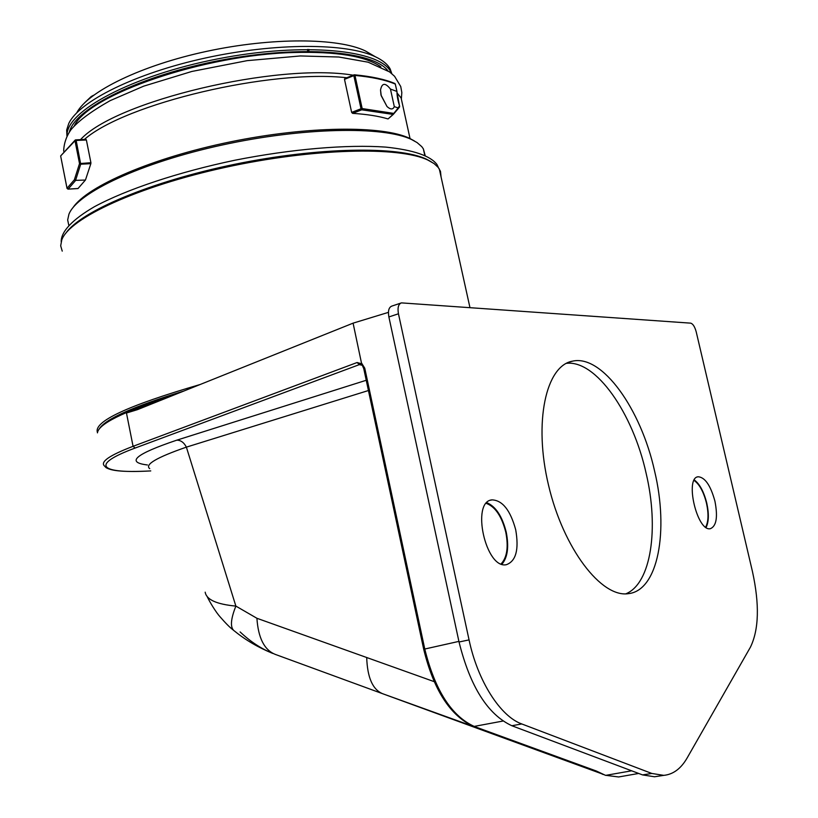 <?xml version="1.0" encoding="UTF-8"?>
<svg xmlns="http://www.w3.org/2000/svg" width="818" height="818" viewBox="0 0 818 818"><rect width="100%" height="100%" fill="white"/><g stroke="black" fill="none" stroke-linecap="round" stroke-linejoin="round"><path stroke-width="1.23" d="M84.418 102.986L91.207 96.534L93.538 95.266M76.739 112.792C87.996 91.442 141.442 65.297 206.872 51.309C272.282 37.25 338.008 37.812 365.268 50.869L372.936 55.348M391.812 73.671L390.186 69.019C387.701 64.336 382.742 60.235 375.319 56.739C346.556 42.965 275.738 42.618 205.574 57.966C135.369 73.231 79.06 101.289 68.722 123.59L66.667 130.021L66.943 136.013M307.64 49.407L307.537 52.25M380.891 66.851C365.81 56.125 336.648 51.35 293.406 52.526C204.203 54.786 89.346 94.367 74.418 125.624M388.202 118.835L392.885 114.561L398.172 107.976L394.307 106.626C392.957 109.735 390.523 109.704 387.006 106.524L380.983 95.011L380.534 89.96C381.965 82.792 385.278 82.506 390.462 89.09L396.894 91.412L395.288 84.07C385.39 79.898 371.955 77.025 354.971 75.43L362.169 108.559L393.468 113.354L393.356 114.346L388.223 118.814M394.307 106.626L390.462 89.09M402.916 106.125L401.117 97.966L397.047 92.935M346.781 77.741C270.431 69.152 125.481 103.457 84.407 139.418M85.542 179.776L90.849 163.672L80.706 164.203L79.52 163.58L75 140.778L60.644 155.952L67.035 188.283L74.377 179.756L79.52 163.58L90.91 162.721L86.381 139.99L76.166 140.461L80.706 164.203L75.583 180.349L74.377 179.756L75.46 180.625L68.139 189.101L78.047 188.498L85.409 180.052L75.583 180.349L85.409 180.052M75.9 139.858L85.91 139.357L86.381 139.99M90.91 162.721L90.849 163.672M388.141 118.886L393.233 114.438L361.73 109.817L352.599 113.354C366.883 114.264 378.652 116.115 387.906 118.907M352.599 113.354L351.648 112.393L361.024 108.753L353.836 75.614L344.501 79.346L351.648 112.393M344.501 79.346L344.838 78.518L353.867 74.97M73.037 207.578C87.475 185.972 152.741 157.741 230.39 141.862C308.028 125.911 382.548 125.379 409.501 138.293L414.44 140.972M80.553 139.592C115.215 101.115 277.445 62.495 353.161 75.184M397.988 107.823L399.542 106.023L396.883 91.524M425.135 155.379L423.335 148.815L421.751 146.626L417.047 142.557L411.577 139.53C383.509 125.992 303.212 127.291 222.077 145.031C140.89 162.68 77.056 192.813 68.927 214.244L67.669 219.95L68.773 225.175M399.665 106.289L399.644 106.125C397.793 100.409 396.914 95.532 396.975 91.452M398.172 107.976L398.202 108.671L399.562 106.964M398.202 108.671L393.438 114.244M65.665 233.427C80.563 211.269 151.003 181.392 234.981 164.234C318.938 146.995 398.744 145.952 426.372 159.152L431.127 161.708M61.197 241.617C61.094 231.678 72.209 219.623 94.428 206.709C126.524 189.398 178.222 172.107 234.786 160.246C291.535 148.988 347.159 144.346 385.82 147.107C413.325 149.98 430.36 155.768 436.935 164.469L438.09 166.862M441.055 176.841L440.473 171.33L438.315 167.516L434.092 163.59L427.937 160.093C399.215 146.258 313.13 148.17 225.523 167.322C137.843 186.381 69.428 218.161 61.769 239.93L60.685 245.809L62.24 251.126M97.475 432.487C93.262 421.669 127.485 405.677 200.134 384.511M183.815 391.045C133.6 406.444 105.471 418.99 99.418 428.704M694.053 480.432C699.441 484.215 703.582 491.782 706.476 503.131C708.756 513.786 708.47 521.792 705.627 527.129M150.747 470.923C119.735 472.518 110.583 470.248 106.074 467.64L104.438 465.933C100.082 461.822 109.632 455.278 133.068 446.311L357.118 362.517L361.638 363.805L353.09 323.151L137.393 409.675L126.463 413.018L151.136 404.164M170.308 396.474C122.761 411.975 98.467 424.102 97.434 432.865M388.438 312.364L353.09 323.151M147.444 464.961C125.604 462.395 135.379 454.133 176.76 440.176C180.758 440.156 183.958 442.477 186.381 447.139L235.87 606.097C230.379 619.911 230.011 628.296 234.766 631.251C245.656 640.116 258.324 647.508 272.772 653.439C261.198 648.735 250.308 641.568 240.114 631.936M473.806 726.568L596.302 770.996L605.351 775.27L618.643 776.967L622.365 776.313M448.223 717.713L382.671 693.725L482.037 729.564M368.427 390.523L186.381 447.139C156.657 457.466 144.438 464.634 149.735 468.663M205.185 592.171L205.185 592.181C206.422 599.666 216.647 604.308 235.87 606.097L256.913 618.275L434.123 681.619M256.913 618.275C258.232 637.948 264.326 649.973 275.185 654.359L382.671 693.725C372.691 689.656 367.364 677.56 366.699 657.447M486.27 503.367C495.207 506.659 501.72 516.27 505.79 532.211C508.622 546.986 507.048 557.549 501.097 563.888M361.648 363.223L364.756 368.182L424.777 649.063C435.012 690.382 451.608 716.231 474.583 726.599L596.302 770.996M603.173 774.493L595.565 770.955M361.638 365.165L359.337 364.634L135.103 448.059C88.201 465.422 101.135 473.837 150.737 470.902M357.118 362.517L359.337 364.634L360.932 364.664M361.638 363.805L363.754 368.652M459.041 641.997L469.062 639.891L398.458 313.785C397.405 307.701 398.397 304.071 401.433 302.885L690.689 323.151C692.958 323.816 694.799 326.709 696.21 331.842L752.478 571.659C759.605 604.4 758.93 629.553 750.454 647.12L687.202 757.857C681.026 768.613 673.214 774.441 663.766 775.362L651.844 773.46L521.792 723.961L511.843 725.73C487.743 714.533 470.145 686.619 459.041 641.997L388.877 316.944C387.834 310.881 388.836 307.261 391.883 306.075L400.861 303.079M658.05 776.231L654.523 776.773L642.539 774.902L511.843 725.73M714.922 501.158C710.617 485.503 705.055 477.364 698.214 476.761C684.4 477.477 697.12 532.027 710.382 528.694C716.456 526.107 717.969 516.935 714.922 501.158M706.087 527.457C708.838 521.884 709.063 513.765 706.762 503.09C703.869 491.7 699.717 483.99 694.308 479.941M515.718 529.829C510.412 510.289 502.497 500.299 491.996 499.87C470.708 501.403 485.718 569.451 506.393 564.686C515.994 561.168 519.103 549.553 515.718 529.829M501.945 564.215C507.641 557.457 509.072 546.772 506.23 532.14C502.232 516.322 495.78 506.506 486.874 502.681M654.594 471.076C640.923 408.908 602.191 354.388 572.61 361.137C545.943 365.503 533.377 422.057 548.551 485.309C563.398 548.622 601.465 598.132 628.469 593.643C658.153 590.514 668.96 530.831 654.594 471.076M625.811 593.837C651.21 583.643 659.165 528.152 646.108 473.213C632.856 413.008 595.852 359.726 566.332 363.345M469.062 639.891C477.702 681.005 500.319 716.364 521.792 723.961M67.117 135.686C65.297 111.422 132.23 75.389 218.14 58.794C303.979 41.974 380.513 49.786 390.851 72.025L391.505 73.415M387.844 70.706C373.049 51.033 301.014 44.939 221.116 60.184C141.187 75.246 75.276 107.802 69.448 131.81M399.44 107.158L393.233 114.438M394.757 83.456L394.879 83.508C384.889 79.295 371.413 76.391 354.429 74.796L353.836 75.614L354.971 75.43L354 74.847L344.838 78.518M361.024 108.753L361.73 109.817L362.169 108.559L361.024 108.753M394.879 83.508L395.37 84.131L394.879 83.508M395.329 84.285L396.975 91.432M75.685 139.868L75 140.778L76.166 140.461L75.685 139.868M67.015 188.334L60.644 155.952L75.184 140.062M67.925 189.091L67.076 188.416M176.76 440.176L366.239 380.268M135.103 448.059L133.068 446.311L126.463 413.018M364.756 368.182L363.775 368.724L423.704 649.267L458.908 641.384M605.678 775.372L631.66 770.801M502.947 721.047L473.653 726.517C450.309 715.832 433.663 690.085 423.704 649.277M651.844 773.46L642.539 774.902M398.458 313.785L388.877 316.944M365.268 50.869L375.319 56.739M308.795 52.25L308.897 49.407M390.186 69.019L391.464 73.375M380.534 89.96L381.229 95.716L387.006 106.524M401.117 97.966L410.043 138.62M423.335 148.815L424.746 155.195M409.501 138.293L411.577 139.53M75.297 139.97L85.91 139.357M67.025 188.375L68.047 189.142L77.996 188.549M437.364 166.412L436.935 164.469M439.297 168.907L469.951 307.578M426.372 159.152L427.937 160.093M638.705 773.45L618.643 776.967M206.923 596.056C209.889 602.508 216.494 612.958 219.991 616.721C225.574 623.183 230.032 627.651 233.365 630.126M448.376 717.764L600.637 773.378M401.403 98.497L401.822 92.465L400.728 86.503L394.562 76.268L389.583 71.912L368.161 62.199L338.785 57.015L300.38 55.951L247.118 60.655L191.821 71.463L143.692 86.156L110.093 100.675C91.309 111.309 78.231 121.023 70.88 129.827C66.278 136.514 63.876 143.641 63.671 151.197M663.766 775.362L654.523 776.773M698.214 476.761L697.539 476.935M491.996 499.87L490.575 500.227M572.61 361.137L568.571 362.323"/></g></svg>
